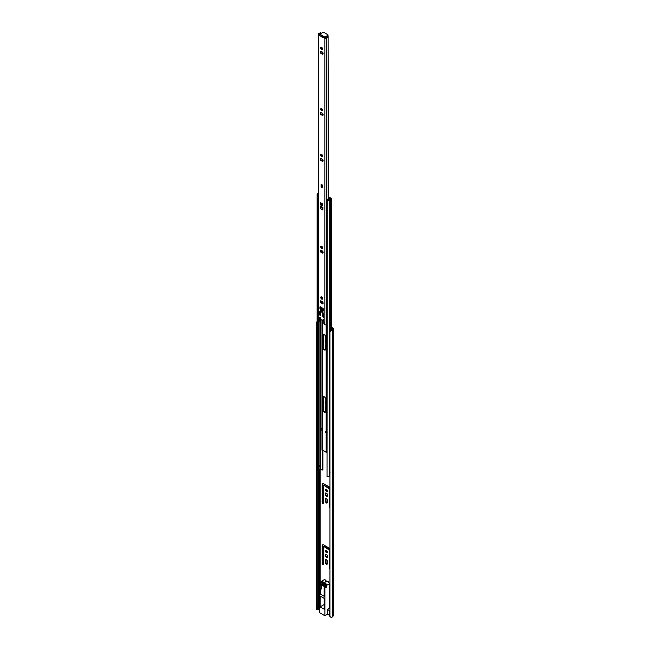 <?xml version="1.0" encoding="UTF-8"?>
<svg xmlns="http://www.w3.org/2000/svg" width="650" height="650" viewBox="0 0 650 650"><rect width="100%" height="100%" fill="white"/><g stroke="black" fill="none" stroke-linecap="round" stroke-linejoin="round"><path stroke-width="0.97" d="M325.504 551.013A1.316 0.764 -120 0 0 326.081 552.337A1.316 0.764 -120 0 0 327.096 552.687A1.316 0.764 -120 0 0 327.373 552.086A1.316 0.764 -120 0 0 326.796 550.761A1.316 0.764 -120 0 0 325.78 550.412A1.316 0.764 -120 0 0 325.504 551.013M326.072 550.347A1.316 0.764 -120 0 0 325.999 550.721A1.316 0.764 -120 0 0 327.299 552.459M325.13 555.1A1.844 1.064 -120 0 0 325.934 556.952A1.844 1.064 -120 0 0 327.356 557.448A1.844 1.064 -120 0 0 327.738 556.603A1.844 1.064 -120 0 0 326.934 554.751A1.844 1.064 -120 0 0 325.512 554.255A1.844 1.064 -120 0 0 325.13 555.1M325.796 554.174A1.844 1.064 -120 0 0 325.634 554.816A1.844 1.064 -120 0 0 327.576 557.245M325.504 489.816A1.316 0.764 -120 0 0 326.081 491.14A1.316 0.764 -120 0 0 327.096 491.489A1.316 0.764 -120 0 0 327.373 490.888A1.316 0.764 -120 0 0 326.796 489.564A1.316 0.764 -120 0 0 325.78 489.206A1.316 0.764 -120 0 0 325.504 489.816M326.072 489.149A1.316 0.764 -120 0 0 325.999 489.523A1.316 0.764 -120 0 0 327.299 491.262M325.13 493.902A1.844 1.064 -120 0 0 325.934 495.755A1.844 1.064 -120 0 0 327.356 496.251A1.844 1.064 -120 0 0 327.738 495.406A1.844 1.064 -120 0 0 326.934 493.553A1.844 1.064 -120 0 0 325.512 493.058A1.844 1.064 -120 0 0 325.13 493.902M325.796 492.968A1.844 1.064 -120 0 0 325.634 493.61A1.844 1.064 -120 0 0 327.576 496.048M325.544 398.352A1.316 0.764 -120 0 0 325.699 398.775M325.804 402.667A1.844 1.064 -120 0 1 325.634 401.814A1.844 1.064 -120 0 1 325.796 401.172A1.844 1.064 -120 0 0 325.512 401.253A1.844 1.064 -120 0 0 325.13 402.098A1.844 1.064 -120 0 0 325.804 403.804M325.804 341.469A1.844 1.064 -120 0 1 325.634 340.616A1.844 1.064 -120 0 1 325.796 339.974A1.844 1.064 -120 0 0 325.512 340.056A1.844 1.064 -120 0 0 325.13 340.901A1.844 1.064 -120 0 0 325.804 342.607M325.618 336.367A1.316 0.764 -120 0 0 325.504 336.814A1.316 0.764 -120 0 0 325.804 337.781M326.072 559.553A1.316 0.764 -120 0 0 325.999 559.926L325.999 562.274A1.316 0.764 -120 0 0 327.299 564.013M322.847 544.765A2.34 1.349 -120 0 0 322.587 545.642L322.587 563.29A0.878 0.504 -120 0 0 323.318 564.419M323.83 546.366L324.244 546.122L329.964 549.632M326.072 498.355A1.316 0.764 -120 0 0 325.999 498.729L325.999 501.069A1.316 0.764 -120 0 0 327.299 502.808M322.847 483.559A2.34 1.349 -120 0 0 322.587 484.445L322.587 502.084A0.878 0.504 -120 0 0 323.318 503.214M323.83 485.16L329.964 488.426M330.184 331.207L331.199 330.631A1.901 1.097 0 0 0 332.459 329.607L333.271 329.103A0.999 0.577 0 0 0 333.564 328.697A0.999 0.577 0 0 0 333.271 328.291L331.256 327.129M325.504 560.219L325.504 562.559A1.316 0.764 -120 0 0 326.081 563.883A1.316 0.764 -120 0 0 327.096 564.241A1.316 0.764 -120 0 0 327.373 563.631L327.373 561.291A1.316 0.764 -120 0 0 326.796 559.967A1.316 0.764 -120 0 0 325.78 559.609A1.316 0.764 -120 0 0 325.504 560.219L325.999 559.926M329.964 548.827A2.34 1.349 -120 0 0 329.127 548.08L323.749 544.976A2.34 1.349 -120 0 0 322.571 544.863A2.34 1.349 -120 0 0 322.091 545.935L322.091 563.574A0.878 0.504 -120 0 0 323.334 564.289L323.334 546.65L323.749 546.406L329.542 550.233L329.542 567.881A0.878 0.504 -120 0 0 329.964 568.799M325.504 499.013L325.504 501.361A1.316 0.764 -120 0 0 326.081 502.686A1.316 0.764 -120 0 0 327.096 503.035A1.316 0.764 -120 0 0 327.373 502.434L327.373 500.094A1.316 0.764 -120 0 0 326.796 498.769A1.316 0.764 -120 0 0 325.78 498.412A1.316 0.764 -120 0 0 325.504 499.013L325.999 498.729M329.964 487.63A2.34 1.349 -120 0 0 329.127 486.882L323.749 483.779A2.34 1.349 -120 0 0 322.571 483.657A2.34 1.349 -120 0 0 322.091 484.729L322.091 502.377A0.878 0.504 -120 0 0 323.334 503.092L323.334 485.452L323.749 485.209L329.542 489.036L329.542 506.675A0.878 0.504 -120 0 0 329.964 507.601M325.804 406.599A1.316 0.764 -120 0 0 325.78 406.616A1.316 0.764 -120 0 0 325.504 407.217L325.504 409.557A1.316 0.764 -120 0 0 325.804 410.524M323.334 410.077L323.334 396.541A2.267 1.308 -120 0 0 323.091 397.369L323.091 408.964A2.267 1.308 -120 0 0 323.928 411.068A2.267 1.308 -120 0 0 325.561 411.954M331.589 329.948A1.202 0.691 0 0 0 331.76 329.607A0.878 0.504 180 0 1 332.012 329.257L332.857 328.697L331.256 327.697M323.334 347.921L323.334 334.384A2.267 1.308 -120 0 0 323.091 335.213L323.091 346.808A2.267 1.308 -120 0 0 323.928 348.912A2.267 1.308 -120 0 0 325.561 349.798M325.804 345.402A1.316 0.764 -120 0 0 325.78 345.41A1.316 0.764 -120 0 0 325.504 346.019L325.504 348.359A1.316 0.764 -120 0 0 325.78 349.277M333.564 328.697L333.564 615.566A0.999 0.577 0 0 1 333.271 615.972L332.459 616.484A1.901 1.097 0 0 1 331.199 617.5L329.964 616.558L329.964 331.589L331.199 330.631M317.2 470.925L317.2 608.676L316.534 608.798L316.534 323.838L316.55 322.164L317.102 322.067M317.102 321.709A1.901 1.097 0 0 0 316.55 322.164L316.436 609.286L317.143 609.164M330.2 331.045L329.964 331.589M317.2 608.676L317.728 608.822M325.544 585.788A0.878 0.504 180 0 1 325.203 585.666L323.034 584.415A0.878 0.504 180 0 1 322.774 584.074M316.989 609.196A1.056 0.609 0 0 0 317.273 609.489A1.056 0.609 0 0 0 318.76 609.489L319.377 609.131M317.2 604.516A1.056 0.609 0 0 0 317.273 604.565A1.056 0.609 0 0 0 318.76 604.565L319.377 604.207M329.964 611.423A1.056 0.609 0 0 0 329.908 611.609L329.908 616.533A1.056 0.609 0 0 0 329.989 616.769M326.292 581.181A2.047 1.186 -120 0 0 324.106 579.743L321.457 581.271A2.047 1.186 60 0 1 323.643 582.709L326.519 581.36L323.643 582.709M326.584 581.352A2.047 1.186 60 0 1 326.714 581.246A2.047 1.186 60 0 1 328.299 581.799A2.047 1.186 60 0 1 329.192 583.854L326.544 585.39A2.047 1.186 -120 0 0 325.65 583.326A2.047 1.186 -120 0 0 324.066 582.774A2.047 1.186 -120 0 0 323.936 582.879L323.846 582.879M329.964 608.782L329.192 608.335L329.192 583.854M324.244 583.375A1.463 0.845 -120 0 1 324.358 583.286A1.463 0.845 -120 0 1 325.488 583.676A1.463 0.845 -120 0 1 326.129 585.146L321.449 582.449A1.463 0.845 60 0 1 321.75 581.774A1.463 0.845 60 0 1 323.334 582.855L324.196 583.416M322.481 581.847L321.449 582.449M319.377 603.298L318.931 603.363M329.192 608.335L327.324 609.416L327.324 614.339L324.886 615.753L319.377 612.568L319.377 584.837L320.133 585.276L320.133 593.978L324.131 596.286L324.131 587.584L324.886 588.014L326.544 587.064L326.544 585.39M321.457 581.271A2.047 1.186 60 0 0 321.035 582.205L321.035 583.879L319.377 584.837M324.886 615.753L324.886 588.014M327.324 609.416L329.477 610.651L329.964 610.374M327.324 614.339L329.908 615.322M329.477 610.651L329.477 615.574M320.109 595.993L320.109 606.872L324.147 609.204L324.147 598.325L320.109 595.993M324.147 604.541L320.109 606.872M324.131 587.584L325.788 586.625L326.544 587.064M320.133 593.978L321.791 585.033L325.162 586.983M321.035 583.879L321.791 585.033M321.791 584.317L320.133 585.276M322.026 583.643L322.026 584.22L325.544 586.251L325.544 585.674L322.026 583.643M322.522 583.928L322.026 584.22M323.123 303.168A1.316 0.764 -120 0 0 322.197 301.551L321.157 300.95A1.316 0.764 -120 0 0 320.499 300.885A1.316 0.764 -120 0 0 320.296 301.941A1.316 0.764 -120 0 0 321.157 303.103L322.197 303.704A1.316 0.764 -120 0 0 322.855 303.769A1.316 0.764 -120 0 0 323.123 303.168M320.743 297.489A1.316 0.764 -120 0 0 321.319 298.813A1.316 0.764 -120 0 0 322.335 299.162A1.316 0.764 -120 0 0 322.603 298.561A1.316 0.764 -120 0 0 322.034 297.237A1.316 0.764 -120 0 0 321.019 296.887A1.316 0.764 -120 0 0 320.743 297.489M321.311 296.822A1.316 0.764 -120 0 0 321.238 297.196A1.316 0.764 -120 0 0 322.53 298.935M323.123 252.484A1.316 0.764 -120 0 0 322.197 250.868L321.157 250.274A1.316 0.764 -120 0 0 320.499 250.209A1.316 0.764 -120 0 0 320.296 251.266A1.316 0.764 -120 0 0 321.157 252.428L322.197 253.021A1.316 0.764 -120 0 0 322.855 253.086A1.316 0.764 -120 0 0 323.123 252.484M320.743 246.805A1.316 0.764 -120 0 0 321.319 248.129A1.316 0.764 -120 0 0 322.335 248.487A1.316 0.764 -120 0 0 322.603 247.886A1.316 0.764 -120 0 0 322.034 246.553A1.316 0.764 -120 0 0 321.019 246.204A1.316 0.764 -120 0 0 320.743 246.805M321.311 246.147A1.316 0.764 -120 0 0 321.238 246.521A1.316 0.764 -120 0 0 322.53 248.259M323.123 160.688A1.316 0.764 -120 0 0 322.197 159.071L321.157 158.47A1.316 0.764 -120 0 0 320.499 158.405A1.316 0.764 -120 0 0 320.296 159.461A1.316 0.764 -120 0 0 321.157 160.623L322.197 161.224A1.316 0.764 -120 0 0 322.855 161.289A1.316 0.764 -120 0 0 323.123 160.688M320.743 155.009A1.316 0.764 -120 0 0 321.319 156.333A1.316 0.764 -120 0 0 322.335 156.683A1.316 0.764 -120 0 0 322.603 156.081A1.316 0.764 -120 0 0 322.034 154.757A1.316 0.764 -120 0 0 321.019 154.407A1.316 0.764 -120 0 0 320.743 155.009M321.311 154.343A1.316 0.764 -120 0 0 321.238 154.716A1.316 0.764 -120 0 0 322.53 156.455M323.123 114.782A1.316 0.764 -120 0 0 322.197 113.173L321.157 112.572A1.316 0.764 -120 0 0 320.499 112.507A1.316 0.764 -120 0 0 320.296 113.563A1.316 0.764 -120 0 0 321.157 114.725L322.197 115.326A1.316 0.764 -120 0 0 322.855 115.391A1.316 0.764 -120 0 0 323.123 114.782M320.743 109.111A1.316 0.764 -120 0 0 321.319 110.435A1.316 0.764 -120 0 0 322.335 110.784A1.316 0.764 -120 0 0 322.603 110.183A1.316 0.764 -120 0 0 322.034 108.859A1.316 0.764 -120 0 0 321.019 108.501A1.316 0.764 -120 0 0 320.743 109.111M321.311 108.444A1.316 0.764 -120 0 0 321.238 108.818A1.316 0.764 -120 0 0 322.53 110.557M323.123 53.584A1.316 0.764 -120 0 0 322.197 51.968L321.157 51.374A1.316 0.764 -120 0 0 320.499 51.309A1.316 0.764 -120 0 0 320.296 52.366A1.316 0.764 -120 0 0 321.157 53.527L322.197 54.121A1.316 0.764 -120 0 0 322.855 54.186A1.316 0.764 -120 0 0 323.123 53.584M320.743 47.905A1.316 0.764 -120 0 0 321.319 49.229A1.316 0.764 -120 0 0 322.335 49.587A1.316 0.764 -120 0 0 322.603 48.986A1.316 0.764 -120 0 0 322.034 47.661A1.316 0.764 -120 0 0 321.019 47.304A1.316 0.764 -120 0 0 320.743 47.905M321.311 47.247A1.316 0.764 -120 0 0 321.238 47.621A1.316 0.764 -120 0 0 322.53 49.359M321.571 184.641A0.853 0.487 -60 0 1 321.076 184.243L322.278 184.941L322.294 187.314A0.878 0.504 -120 0 1 321.051 186.599L321.076 184.243M321.238 203.222L321.238 204.441L322.603 205.237M320.206 312.398L320.206 313.844L320.539 313.332M323.31 314.186L323.31 315.632L323.643 315.12M322.806 310.107A0.853 0.487 120 0 0 322.603 310.733L323.432 310.659M320.409 306.857L320.409 307.962M320.45 308.742L320.864 309.173M320.149 317.281L319.629 321.132M318.232 34.182L318.232 320.678A0.934 0.536 0 0 0 318.508 321.059L318.508 34.564A0.934 0.536 180 0 1 319.101 33.646L319.483 34.556M324.829 37.643L327.762 35.945L327.762 35.368L324.862 37.042A0.999 0.577 120 0 0 324.269 37.773L326.438 37.879A0.934 0.536 180 0 1 324.846 38.228L321.352 36.636L322.002 37.017L322.709 35.799L322.051 35.417L321.352 36.636L318.508 34.564M323.562 319.264L323.245 320.352M320.799 51.252A1.316 0.764 -120 0 0 321.652 53.235L322.692 53.836A1.316 0.764 -120 0 0 323.05 53.958M320.799 112.45A1.316 0.764 -120 0 0 321.652 114.441L322.692 115.034A1.316 0.764 -120 0 0 323.05 115.164M320.799 158.348A1.316 0.764 -120 0 0 321.652 160.339L322.692 160.932A1.316 0.764 -120 0 0 323.05 161.062M320.799 250.144A1.316 0.764 -120 0 0 321.652 252.135L322.692 252.736A1.316 0.764 -120 0 0 323.05 252.858M320.799 300.828A1.316 0.764 -120 0 0 321.652 302.819L322.692 303.412A1.316 0.764 -120 0 0 323.05 303.542M320.929 206.269L320.45 208.626A0.878 0.504 -60 0 1 321.076 207.553L321.392 207.366M321.555 184.803L321.555 186.314A0.878 0.504 -120 0 0 322.286 187.444M320.328 310.448L323.017 312L323.017 312.91L320.328 311.35L323.017 312.91L323.017 311.951L320.328 310.399L320.328 311.35L320.369 310.424M317.842 470.494A1.202 0.691 180 0 1 318.516 470.031L318.516 321.067L319.329 321.425L319.914 320.962M327.023 323.814A1.202 0.691 180 0 0 326.438 324.374A0.934 0.536 0 0 1 324.846 324.716L323.936 323.854L323.684 319.597L323.156 319.061L322.749 320.637L320.596 319.394L319.759 317.102L319.418 321.254M320.726 309.091L320.223 309.384L320.743 309.652A0.853 0.487 -60 0 1 320.938 309.026M320.223 309.384L320.328 308.604M319.914 306.93L319.914 308.839M323.432 310.871L323.123 308.425L320.223 306.751M320.743 309.652L323.123 311.058M323.643 316.257L323.107 315.949A1.17 0.674 120 0 0 322.814 316.851L322.814 313.503A1.17 0.674 120 0 0 323.058 314.039A1.17 0.674 120 0 0 323.107 314.064L323.643 314.373M322.814 316.851L323.643 317.33L323.643 313.983L322.814 313.503M320.539 314.462L320.003 314.153A1.17 0.674 120 0 0 319.711 315.055L319.711 311.716A1.17 0.674 120 0 0 319.954 312.252A1.17 0.674 120 0 0 320.003 312.276L319.954 312.252M319.711 315.055L320.539 315.534L320.539 312.187L319.711 311.716M322.92 209.308L322.92 207.423L320.434 205.985L320.434 207.903L320.929 207.098L322.92 208.244M322.896 209.324L322.896 210.039L320.45 208.626M320.783 203.369L320.743 204.734L322.603 205.806L322.562 203.702L321.141 203.166M321.279 203.068A0.853 0.487 -60 0 1 320.783 202.678M319.191 35.392A0.999 0.577 -60 0 1 319.296 34.897A0.999 0.577 -60 0 1 319.898 34.174L322.79 32.5A0.878 0.504 -0 0 1 324.033 32.5L327.762 34.653A0.878 0.504 -0 0 1 328.023 35.011L328.023 35.587A0.878 0.504 180 0 1 327.762 35.945M328.356 198.843L328.088 37.286A1.202 0.691 0 0 0 326.438 37.879L326.438 324.374M328.088 198.989L328.088 37.286M328.356 36.912A1.901 1.097 0 0 0 325.731 37.854M319.15 34.361L319.15 34.052A1.901 1.097 0 0 0 320.929 32.955A1.901 1.097 0 0 0 320.791 32.541L320.141 33.223M319.101 33.646A1.202 0.691 0 0 0 320.231 32.955A1.202 0.691 0 0 0 320.141 32.695M320.921 319.581A1.901 1.097 180 0 1 319.946 320.409M319.898 34.174L324.862 37.042M321.238 204.441L320.743 204.734M320.328 308.677L323.017 310.229L323.017 309.562L320.328 308.002L320.328 308.677M323.432 309.319L323.017 309.562M323.432 309.993L323.017 310.229M321.368 307.409L320.328 308.002M321.977 427.976L321.62 428.911A1.877 1.081 0 0 0 321.571 429.146A1.877 1.081 0 0 0 321.815 429.683L321.596 429.926M322.595 409.256A2.267 1.308 -120 0 0 323.586 411.539A2.267 1.308 -120 0 0 325.333 412.149A2.267 1.308 -120 0 0 325.804 411.109L325.804 399.514A2.267 1.308 -120 0 0 324.813 397.231A2.267 1.308 -120 0 0 323.066 396.622A2.267 1.308 -120 0 0 322.595 397.662L322.595 409.256L323.091 408.964M325.804 337.358A2.267 1.308 -120 0 0 324.813 335.075A2.267 1.308 -120 0 0 323.066 334.466A2.267 1.308 -120 0 0 322.595 335.506L322.595 347.1A2.267 1.308 -120 0 0 323.586 349.383A2.267 1.308 -120 0 0 325.333 349.993A2.267 1.308 -120 0 0 325.804 348.952L325.804 337.358M327.023 431.673L326.292 432.567L325.187 432.234L325.536 431.275A1.17 0.674 0 0 0 326.121 431.364L325.756 431.324M326.121 431.364L326.17 431.389A0.878 0.504 0 0 0 327.023 431.519M322.026 428.586A0.878 0.504 0 0 0 322.238 429.114L322.278 429.138A1.17 0.674 0 0 0 322.278 429.146A1.17 0.674 0 0 0 322.433 429.479L321.815 430.284M322.278 429.739L322.278 429.138M327.088 453.066L326.17 452.449A2.925 1.69 -120 0 0 325.219 451.636L323.188 450.466A2.925 1.69 -120 0 0 322.238 450.182L322.238 430.146M328.356 197.389L330.298 198.77A1.901 1.097 0 0 0 328.794 199.42L328.591 199.68A1.202 0.691 180 0 1 327.202 200.07L327.023 476.629A1.901 1.097 180 0 0 329.233 476.011L329.192 472.144L329.964 472.274M326.292 432.567L327.088 432.559M322.506 450.157L322.465 450.531A2.925 1.69 -120 0 0 322.441 450.889L322.441 470.015L320.588 468.951L320.588 320.076M321.969 427.432L321.969 428.009M322.952 450.344A2.925 1.69 -120 0 0 322.936 450.604L322.936 469.731L322.441 470.015M328.356 196.966A0.878 0.504 180 0 1 329.079 197.112L330.964 198.201A0.999 0.577 180 0 1 331.256 198.607A0.999 0.577 180 0 1 330.379 199.176A1.202 0.691 0 0 0 329.436 199.582L329.233 199.851A1.901 1.097 180 0 1 327.023 200.468M318.516 470.031L318.971 469.909A1.901 1.097 0 0 0 320.092 469.048L320.588 468.951M319.158 465.936A1.901 1.097 -0 0 0 319.841 465.546L319.548 466.481L319.158 465.936M329.964 471.494A1.202 0.691 0 0 0 329.436 471.827L329.233 472.087A1.901 1.097 180 0 1 329.192 472.144M317.159 194.773L317.842 194.667L317.842 470.836L317.159 470.933L317.159 194.773A1.901 1.097 180 0 1 317.102 194.496A1.901 1.097 180 0 1 318.232 193.497M317.842 194.667A1.202 0.691 180 0 1 317.801 194.496A1.202 0.691 180 0 1 318.232 193.968M317.159 470.933A1.901 1.097 180 0 1 317.102 470.665A1.901 1.097 180 0 1 317.159 470.397M329.964 475.418A1.202 0.691 0 0 0 329.436 475.743L329.233 476.011M329.436 475.743L329.436 472.973L330.054 472.607L329.436 472.973L329.233 472.444M329.964 471.916L329.436 471.827L329.436 199.582L328.794 199.42M321.815 429.683L322.433 429.479M326.519 432.526L327.023 432.461M325.187 431.624A1.877 1.081 0 0 0 326.519 431.738M328.356 197.267L330.346 198.421L328.689 199.428A1.024 0.593 180 0 1 328.705 199.534A1.024 0.593 180 0 1 327.771 200.119A1.024 0.593 180 0 1 326.674 199.639L326.658 205.368A1.024 0.593 0 0 0 327.023 205.822M326.674 199.639L327.925 198.957A1.024 0.593 180 0 1 328.112 198.998L329.119 198.38L328.356 197.941M318.232 194.894A1.024 0.593 180 0 1 317.752 194.391A1.024 0.593 180 0 1 318.232 193.895M320.101 584.423L320.101 469.016M317.102 323.733L316.534 323.838M332.459 616.484L332.459 329.607M332.507 616.411L332.507 329.542M333.271 615.972L333.271 329.103M318.321 604.719L318.321 470.096M318.931 604.467L318.931 469.926M319.686 584.659L319.686 469.593M329.964 506.431L329.542 506.675M329.964 488.792L329.542 489.036M329.623 488.028L329.127 488.321M324.244 484.924L323.749 485.209M322.587 502.084L322.091 502.377M322.587 484.445L322.091 484.729M325.999 501.069L325.504 501.361M329.964 567.637L329.542 567.881M329.964 549.989L329.542 550.233M329.623 549.234L329.127 549.518M324.244 546.122L323.749 546.406M322.587 563.29L322.091 563.574M322.587 545.642L322.091 545.935M325.999 562.274L325.504 562.559M318.76 609.489L318.76 604.565M326.373 581.279L323.724 582.806M324.846 324.716L324.846 38.228M322.92 208.618L321.076 207.553M322.034 35.425L321.344 36.619M323.066 320.458L323.562 320.174M321.652 53.235L321.157 53.527M322.692 53.836L322.197 54.121M321.652 114.441L321.157 114.725M322.692 115.034L322.197 115.326M321.652 160.339L321.157 160.623M322.692 160.932L322.197 161.224M321.652 252.135L321.157 252.428M322.692 252.736L322.197 253.021M321.652 302.819L321.157 303.103M322.692 303.412L322.197 303.704M321.555 186.314L321.051 186.599M326.17 431.389L326.17 324.716M322.238 429.114L322.238 320.344M322.238 303.152L322.238 301.576M322.238 298.846L322.238 297.489M322.238 252.468L322.238 250.892M322.238 248.17L322.238 246.805M326.17 452.449L326.17 432.518M323.172 409.565L323.172 396.858M323.172 347.409L323.172 334.701M318.971 469.909L318.971 321.327M320.092 469.048L320.092 320.361M330.379 330.696L330.379 199.176M329.233 472.087L329.233 199.851L328.591 199.68M322.936 450.604L322.441 450.889M329.428 472.964A1.406 0.812 -120 0 0 329.964 472.989M323.091 335.213L322.595 335.506M323.091 346.808L322.595 347.1M323.091 397.369L322.595 397.662M323.952 484.892L323.456 485.184M323.952 546.097L323.456 546.382M326.714 581.246L324.066 582.774M320.929 32.955L320.929 33.572M320.929 51.277L320.929 52.422M320.929 112.474L320.929 113.628M320.929 158.373L320.929 159.526M320.929 250.177L320.929 251.322M320.929 300.852L320.929 302.006M320.929 307.158L320.929 307.661M322.969 320.661L323.473 320.377M319.824 321.141L319.329 321.425M323.058 314.039L323.643 314.381M322.562 203.994L320.962 203.068M322.278 185.226L321.254 184.632M321.977 428.756L321.977 320.19M321.977 303.006L321.977 301.429M321.977 298.675L321.977 297.18M321.977 252.322L321.977 250.746M321.977 247.999L321.977 246.504M321.977 450.174L321.977 430.235M323.221 409.76L323.221 396.719M323.221 347.612L323.221 334.571M317.102 470.665L317.102 194.496M331.256 330.176L331.256 198.607M329.477 473.021L329.964 473.135M321.571 429.146L321.571 429.878"/></g></svg>
